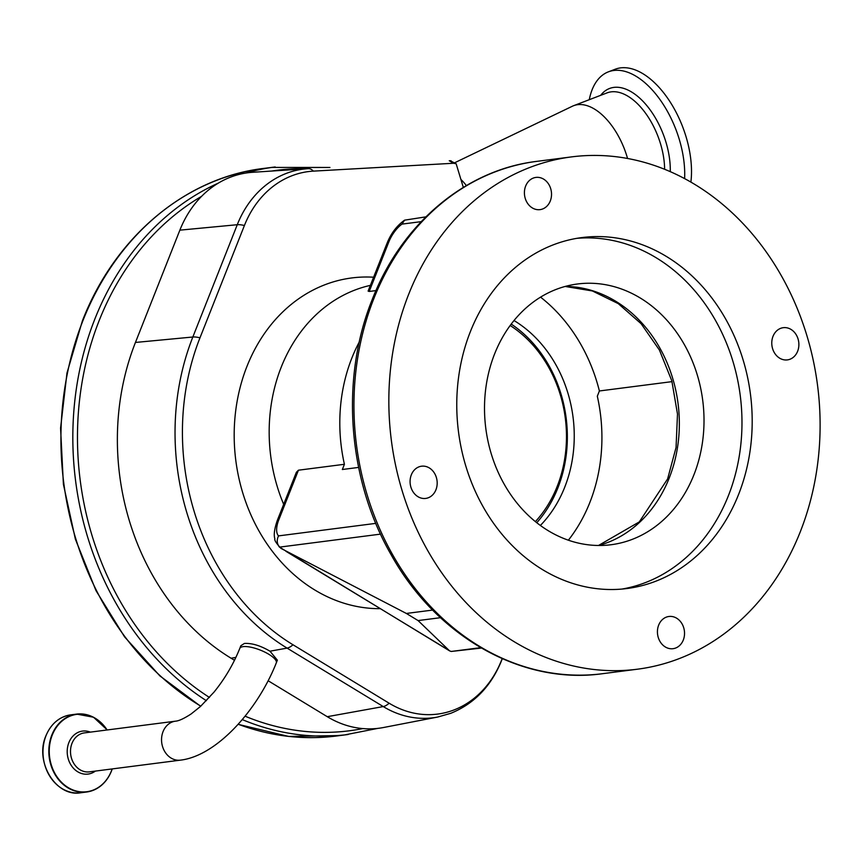 <?xml version="1.0" encoding="UTF-8"?>
<svg xmlns="http://www.w3.org/2000/svg" width="862" height="862" viewBox="0 0 862 862"><rect width="100%" height="100%" fill="white"/><g stroke="black" fill="none" stroke-linecap="round" stroke-linejoin="round"><path stroke-width="1.29" d="M244.399 643.451L240.843 645.735L239.765 648.45A19.643 6.034 -158.4 0 1 243.138 646.64A19.643 6.034 -158.4 0 1 268.836 654.29A19.643 6.034 -158.4 0 1 276.293 662.91L277.37 660.173L269.989 651.198C260.399 645.595 251.866 643.02 244.399 643.451M234.486 660.292L231.102 658.234A234.798 195.34 -97.3 0 1 135.442 342.451L179.867 230.154A107.987 89.842 -97.3 0 1 201.579 196.331L203.982 193.982A107.987 89.842 -97.3 0 1 230.596 177.13A107.987 89.842 -97.3 0 1 252.62 172.292L307.68 168.704A104.507 86.943 -97.3 0 1 308.327 168.672A15.462 8.566 86.8 0 1 308.37 168.672A15.462 8.566 86.8 0 1 313.369 171.129L453.541 163.252L456.149 163.748L450.266 160.774M502.169 658.643L501.576 660.163A101.425 84.379 -97.3 0 1 453.918 709.976A101.425 84.379 -97.3 0 1 389.139 703.22L292.983 644.765A228.236 189.888 -97.3 0 1 199.984 337.807L244.409 225.51A101.425 84.379 -97.3 0 1 313.369 171.129M535.399 521.618A120.626 100.358 82.7 0 0 510.164 325.502M536.778 522.728A123.719 102.934 82.7 0 0 511.22 324.08M201.579 196.331A282.585 235.1 82.7 0 0 99.249 320.384A282.585 235.1 82.7 0 0 209.444 697.444M307.799 168.704A282.585 235.1 82.7 0 0 271.573 171.064M470.393 331.59A176.915 147.186 82.7 0 0 486.491 512.524A176.915 147.186 82.7 0 0 627.051 588.52A176.915 147.186 82.7 0 0 738.562 494.508A176.915 147.186 82.7 0 0 722.464 313.574A176.915 147.186 82.7 0 0 581.904 237.578A176.915 147.186 82.7 0 0 470.393 331.59M621.933 589.069A176.915 147.186 82.7 0 0 728.347 495.822A176.915 147.186 82.7 0 0 713.79 317.453A176.915 147.186 82.7 0 0 576.807 238.343M800.216 531.962A258.266 214.864 82.7 0 0 776.716 267.845A258.266 214.864 82.7 0 0 571.517 156.895A258.266 214.864 82.7 0 0 408.739 294.136A258.266 214.864 82.7 0 0 432.239 558.264A258.266 214.864 82.7 0 0 637.438 669.203A258.266 214.864 82.7 0 0 800.216 531.962M693.888 474.887A131.455 109.366 -97.3 0 1 611.039 544.741A131.455 109.366 -97.3 0 1 506.597 488.28A131.455 109.366 -97.3 0 1 494.637 353.84A131.455 109.366 -97.3 0 1 577.486 283.986A131.455 109.366 -97.3 0 1 681.928 340.458A131.455 109.366 -97.3 0 1 693.888 474.887M773.02 336.32A16.238 13.512 82.7 0 0 774.496 352.924A16.238 13.512 82.7 0 0 787.394 359.896A16.238 13.512 82.7 0 0 797.63 351.265A16.238 13.512 82.7 0 0 796.154 334.661A16.238 13.512 82.7 0 0 783.256 327.689A16.238 13.512 82.7 0 0 773.02 336.32M658.676 625.101A16.238 13.512 82.7 0 0 660.152 641.716A16.238 13.512 82.7 0 0 673.06 648.687A16.238 13.512 82.7 0 0 683.286 640.057A16.238 13.512 82.7 0 0 681.81 623.452A16.238 13.512 82.7 0 0 668.912 616.481A16.238 13.512 82.7 0 0 658.676 625.101M411.325 474.833A16.238 13.512 82.7 0 0 412.801 491.437A16.238 13.512 82.7 0 0 425.699 498.419A16.238 13.512 82.7 0 0 435.935 489.788A16.238 13.512 82.7 0 0 434.459 473.184A16.238 13.512 82.7 0 0 421.561 466.202A16.238 13.512 82.7 0 0 411.325 474.833M525.658 186.041A16.238 13.512 82.7 0 0 527.135 202.656A16.238 13.512 82.7 0 0 540.043 209.628A16.238 13.512 82.7 0 0 550.279 200.997A16.238 13.512 82.7 0 0 548.803 184.393A16.238 13.512 82.7 0 0 535.895 177.421A16.238 13.512 82.7 0 0 525.658 186.041M370.369 285.376A156.97 130.593 82.7 0 0 281.26 367.061A156.97 130.593 82.7 0 0 283.673 504.345M359.314 341.902A156.97 130.593 82.7 0 0 351.89 357.967A156.97 130.593 82.7 0 0 344.412 464.284L298.446 470.199L278.835 519.721A9.277 2.845 -158.4 0 0 277.241 520.583L296.377 472.268L298.446 470.199M421.206 221.642L401.961 224.12A21.647 10.01 -58.7 0 0 388.827 241.931L369.216 291.464L375.961 290.591M369.216 291.464L368.106 291.097L387.232 242.793C391.208 233.106 396.994 225.564 404.58 220.166L425.882 216.858M568.37 540.205A156.97 130.593 82.7 0 0 589.834 502.514A156.97 130.593 82.7 0 0 597.312 396.208L599.392 390.971A160.838 133.804 82.7 0 0 540.549 297.142M540.377 525.464A123.826 103.02 82.7 0 0 564.707 487.256A123.826 103.02 82.7 0 0 514.011 320.535M627.558 158.489A58.767 31.959 -111 0 0 626.954 156.421A58.767 31.959 -111 0 0 573.596 105.703A58.767 31.959 -111 0 0 572.282 106.274L454.964 162.616M684.611 178.628A77.946 42.389 -111 0 0 679.191 139.105A77.946 42.389 -111 0 0 608.421 71.826A77.946 42.389 -111 0 0 589.274 99.701M690.882 182.108A77.946 42.389 -111 0 0 685.98 136.498A77.946 42.389 -111 0 0 615.209 69.229L608.421 71.826M466.364 185.567A46.397 25.235 -111 0 0 460.911 179.436M358.624 467.419L342.333 469.51L344.412 464.284M672.037 381.629L599.392 390.971M278.835 519.721A21.647 10.01 -58.7 0 0 278.523 535.895C276.551 540.054 276.874 543.793 279.493 547.133L449.576 650.864L451.214 651.457L480.673 647.664M277.241 520.583C274.385 528.999 273.599 535.065 274.87 538.782C274.256 540.108 276.293 543.308 280.969 548.394L406.358 613.453L418.081 620.575L449.576 650.864M401.961 224.12L404.58 220.166M481.362 648.062L451.214 651.457M432.659 610.07L406.358 613.453M440.504 617.688L418.081 620.575M245.077 716.182A282.585 235.1 82.7 0 0 362.827 728.584A107.987 89.842 -97.3 0 1 327.258 716.688L268.157 680.754M389.139 703.22A15.462 7.144 121.3 0 1 383.245 706.571A104.507 86.943 -97.3 0 0 437.713 717.033L383.547 727.506A107.987 89.842 -97.3 0 1 366.005 728.789L362.827 728.584M463.314 187.399L456.149 163.748M308.413 168.661L307.68 168.704A104.507 86.943 -97.3 0 0 286.367 173.381A104.507 86.943 -97.3 0 0 237.265 224.713L179.867 230.154M449.264 160.752L453.541 163.252M175.428 721.182L84.39 732.894A19.643 16.335 82.7 0 0 72.009 743.335A19.643 16.335 82.7 0 0 80.015 769.755A19.643 16.335 82.7 0 0 89.4 771.856L180.449 760.144A19.643 16.335 -97.3 0 1 171.053 758.043A19.643 16.335 -97.3 0 1 161.7 737.032A19.643 16.335 -97.3 0 1 175.428 721.182C178.768 720.988 183.994 718.585 191.105 713.973L200.469 706.474L213.991 692.143C224.863 678.739 233.451 664.182 239.765 648.45M80.791 792.771C56.062 797.404 34.297 761.728 45.934 735.76C51.084 723.681 59.359 716.71 70.77 714.846A39.286 32.681 82.7 0 0 46.009 735.717A39.286 32.681 82.7 0 0 49.587 775.897A39.286 32.681 82.7 0 0 80.791 792.771L86.631 792.016A39.286 32.681 82.7 0 0 111.392 771.145A39.286 32.681 82.7 0 0 112.189 768.926M112.146 768.936A39.016 32.465 82.7 0 1 111.392 770.994A39.016 32.465 82.7 0 1 68.152 787.556A39.016 32.465 82.7 0 1 52.259 735.071A39.016 32.465 82.7 0 1 107.136 729.974A39.286 32.681 82.7 0 0 76.599 714.102A39.286 32.681 82.7 0 0 51.849 734.974A39.286 32.681 82.7 0 0 55.416 775.143A39.286 32.681 82.7 0 0 86.631 792.016C98.042 790.152 106.317 783.192 111.457 771.102L112.254 768.915M90.359 732.129A21.679 18.037 82.7 0 0 68.874 742.602A21.679 18.037 82.7 0 0 73.539 768.354A21.679 18.037 82.7 0 0 95.37 771.091M373.602 277.219A166.247 138.308 82.7 0 0 325.082 284.686A166.247 138.308 82.7 0 0 236.996 468.443A166.247 138.308 82.7 0 0 380.11 608.669M245.627 173.079A286.098 238.02 82.7 0 1 271.842 167.422A286.098 238.02 82.7 0 1 275.204 166.959L263.287 168.489A286.098 238.02 82.7 0 0 82.967 320.524A286.098 238.02 82.7 0 0 200.814 706.161M218.269 183.143A286.098 238.02 82.7 0 0 94.874 318.983A286.098 238.02 82.7 0 0 206.406 700.709M602.538 673.696C521.822 685.107 436.301 636.458 391.003 554.525C347.601 479.197 340.188 378.644 372.244 299.48C401.541 223.861 465.329 169.911 536.627 161.388A258.266 214.864 82.7 0 0 373.839 298.629A258.266 214.864 82.7 0 0 397.35 562.746A258.266 214.864 82.7 0 0 602.538 673.696L637.438 669.203M565.256 286.421A131.455 109.366 -97.3 0 1 669.214 478.065A131.455 109.366 -97.3 0 1 598.594 545.484M664.624 169.286A58.767 31.959 -111 0 0 660.454 143.588A58.767 31.959 -111 0 0 607.096 92.87L573.596 105.703M670.27 171.667A62.021 33.737 -111 0 0 665.895 141.971A62.021 33.737 -111 0 0 600.674 95.337M278.523 535.895L375.778 523.374M388.827 241.931A9.277 2.845 -158.4 0 0 387.232 242.793M285.936 551.303L447.971 649.743M380.519 534.128L279.493 547.133M242.254 719.587A286.098 238.02 82.7 0 0 344.854 734.887A286.098 238.02 82.7 0 0 348.226 734.478L336.309 736.019A286.098 238.02 82.7 0 1 238.181 724.231M501.576 660.163A15.462 4.741 21.6 0 1 501.468 660.809L502.309 658.697M269.989 651.198L287.089 648.116L383.245 706.571L327.258 716.688M235.908 657.361L231.102 658.234M292.983 644.765A15.462 7.144 -58.7 0 1 287.089 648.116A231.318 192.452 -97.3 0 1 192.84 337.01L135.442 342.451M244.409 225.51A15.462 4.741 21.6 0 0 237.265 224.713L192.84 337.01A15.462 4.741 21.6 0 1 199.984 337.807M70.77 714.846L76.599 714.102L93.516 717.227L107.244 729.963M437.713 717.033L450.783 713.305C474.208 703.748 491.103 686.249 501.468 660.809M200.663 706.301L159.89 675.905L124.559 636.856L96.016 590.675L75.371 539.149L63.4 484.261L60.566 428.134L66.988 372.944L82.418 320.804C115.314 235.865 187.183 176.16 266.66 168.09M271.842 167.422L329.93 167.454M536.627 161.388L571.517 156.895M565.16 286.453L592.377 290.957L618.259 303.629L641.134 323.735L659.408 350.037L671.81 380.821L677.489 414.04L676.056 447.486L667.619 478.927L639.292 521.909L598.487 545.484M344.854 734.887L377.718 728.401M238.095 724.328L288.619 736.417L339.671 735.555M451.052 160.795L449.296 160.752M180.449 760.144C216.265 756.017 257.404 710.719 276.293 662.91"/></g></svg>
